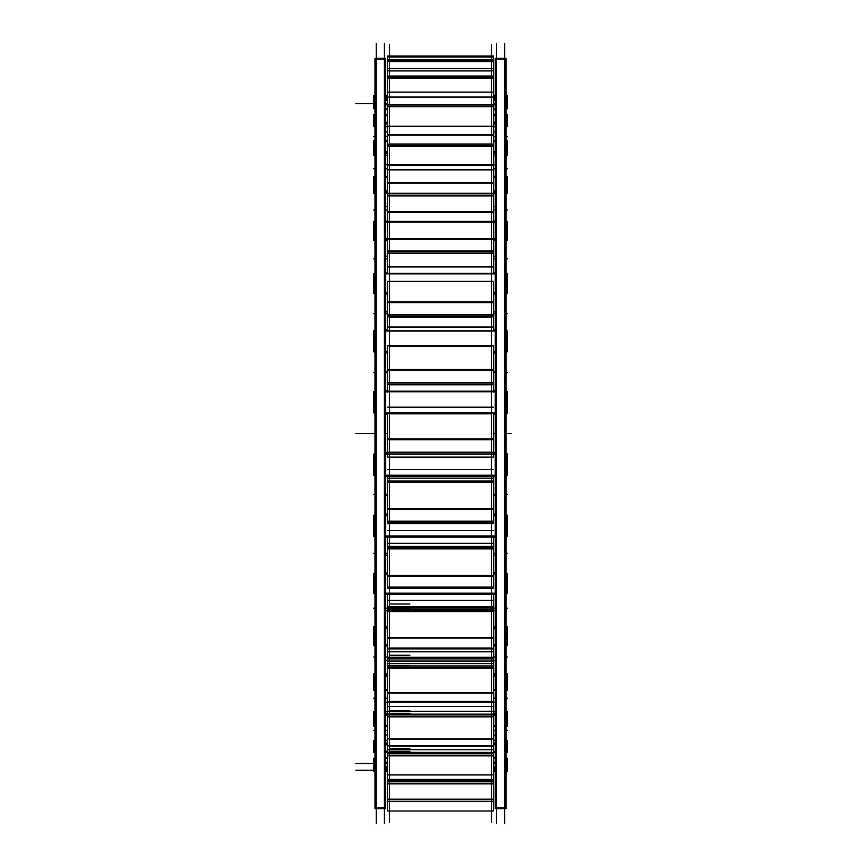 <?xml version="1.0" encoding="UTF-8"?>
<svg xmlns="http://www.w3.org/2000/svg" width="867" height="867" viewBox="0 0 867 867"><rect width="100%" height="100%" fill="white"/><g stroke="black" fill="none" stroke-linecap="round" stroke-linejoin="round"><path stroke-width="1.3" d="M384.417 58.36L376.256 58.36L384.417 58.36M384.417 808.64L376.256 808.64L384.417 808.64M385.696 104.56L495.263 104.56L493.496 104.56L493.496 97.006L387.473 97.006L387.473 104.571L385.696 104.56M385.696 100.615L387.473 100.615L385.696 100.615M493.496 100.615L495.263 100.615L493.496 100.615M504.702 58.36L496.553 58.36L504.702 58.36M504.702 808.64L496.553 808.64L504.702 808.64M385.696 96.855L387.473 96.855L385.696 96.855M493.496 96.855L495.263 96.855L493.496 96.855M385.696 770.145L387.473 770.145L385.696 770.145M493.496 770.145L495.263 770.145L493.496 770.145M385.696 766.385L387.473 766.385L385.696 766.385M493.496 766.385L495.263 766.385L493.496 766.385M385.696 762.44L387.473 762.44L385.696 762.44M493.496 762.44L495.263 762.44L493.496 762.44M385.696 751.288L387.473 751.288L385.696 751.288M493.496 751.288L495.263 751.288L493.496 751.288M385.696 743.539L387.473 743.539L385.696 743.539M493.496 743.539L495.263 743.539L493.496 743.539M385.696 725.365L387.473 725.365L385.696 725.365M493.496 725.365L495.263 725.365L493.496 725.365M385.696 714.072L387.473 714.072L385.696 714.072M493.496 714.072L495.263 714.072L493.496 714.072M385.696 689.514L387.473 689.514L385.696 689.514M493.496 689.514L495.263 689.514L493.496 689.514M385.696 675.057L387.473 675.057L385.696 675.057M493.496 675.057L495.263 675.057L493.496 675.057M385.696 644.94L387.473 644.94L385.696 644.94M493.496 644.94L495.263 644.94L493.496 644.94M385.696 627.806L387.473 627.806L385.696 627.806M493.496 627.806L495.263 627.806L493.496 627.806M385.696 593.158L495.263 593.158L385.696 593.158M385.696 573.943L387.473 573.943L385.696 573.943M493.496 573.943L495.263 573.943L493.496 573.943M385.696 535.947L495.263 535.947M385.696 515.301L387.473 515.301L385.696 515.301M493.496 515.301L495.263 515.301L493.496 515.301M385.696 453.875L387.473 453.875L385.696 453.875M493.496 453.875L495.263 453.875L493.496 453.875M385.696 413.125L495.263 413.125M385.696 351.699L387.473 351.699M493.496 351.699L495.263 351.699M385.696 331.053L495.263 331.053L385.696 331.053M385.696 293.057L387.473 293.057L385.696 293.057M493.496 293.057L495.263 293.057L493.496 293.057M385.696 273.842L495.263 273.842L385.696 273.842M385.696 239.194L387.473 239.194L385.696 239.194M493.496 239.194L495.263 239.194L493.496 239.194M385.696 222.06L387.473 222.06L385.696 222.06M493.496 222.06L495.263 222.06L493.496 222.06M385.696 191.943L387.473 191.943L385.696 191.943M493.496 191.943L495.263 191.943L493.496 191.943M385.696 177.486L387.473 177.486L385.696 177.486M493.496 177.486L495.263 177.486L493.496 177.486M385.696 152.928L387.473 152.928L385.696 152.928M493.496 152.928L495.263 152.928L493.496 152.928M385.696 141.635L387.473 141.635L385.696 141.635M493.496 141.635L495.263 141.635L493.496 141.635M385.696 123.461L387.473 123.461L385.696 123.461M493.496 123.461L495.263 123.461L493.496 123.461M385.696 115.712L387.473 115.712L385.696 115.712M493.496 115.712L495.263 115.712L493.496 115.712M385.696 807.903L374.978 807.903L374.978 808.64L374.978 58.36L374.978 59.097L385.696 59.097L385.696 808.64L374.978 808.64L385.696 808.64L385.696 807.903M384.417 823.65L384.417 43.35M376.256 823.65L376.256 43.35M505.992 108.754L507.271 108.754L507.271 103.281L505.992 103.281M495.263 103.281L493.496 103.281M387.473 103.281L385.696 103.281M374.978 103.281L373.688 103.281L373.688 108.754L374.978 108.754M495.263 104.842L493.496 104.842M387.473 104.842L385.696 104.842M496.553 823.65L496.553 43.35M505.992 807.903L495.263 807.903L495.263 808.64L495.263 58.36L495.263 59.097L505.992 59.097L505.992 808.64L495.263 808.64L505.992 808.64L505.992 807.903M504.702 823.65L504.702 43.35M507.271 103.281L507.271 95.587L505.992 95.587M495.263 95.587L493.496 95.587M387.473 95.587L385.696 95.587M374.978 95.587L373.688 95.587L373.688 99.391L374.978 99.391M495.263 96.898L493.496 96.898M387.473 96.898L385.696 96.898M505.992 398.614L507.271 398.614L507.271 391.808M374.978 391.765L373.688 391.808M495.263 770.102L493.496 770.102M387.473 770.102L385.696 770.102M505.992 767.609L507.271 767.609L507.271 771.413L505.992 771.413M495.263 771.413L493.496 771.413M387.473 771.413L385.696 771.413M374.978 771.413L373.688 771.413L373.688 763.719L374.978 763.719M495.263 767.609L493.496 767.609M387.473 767.609L385.696 767.609M374.978 767.609L373.688 767.609M507.271 767.609L507.271 763.719L505.992 763.719M495.263 762.158L493.496 762.158M387.473 762.158L385.696 762.158M505.992 758.246L507.271 758.246L507.271 763.719M495.263 763.719L493.496 763.719M387.473 763.719L385.696 763.719M374.978 758.246L373.688 758.246L373.688 763.719M495.263 758.246L493.496 758.246M387.473 758.246L385.696 758.246M505.992 740.288L507.271 740.288L507.271 752.426L505.992 752.426M495.263 752.426L493.496 752.426M387.473 752.426L385.696 752.426M374.978 752.426L373.688 752.426L373.688 744.764L374.978 744.764M495.263 743.03L493.496 743.03M387.473 743.03L385.696 743.03M507.271 744.764L505.992 744.764M495.263 744.764L493.496 744.764M387.473 744.764L385.696 744.764M374.978 740.288L373.688 740.288L373.688 744.764M495.263 740.288L493.496 740.288M387.473 740.288L385.696 740.288M505.992 711.764L507.271 711.764L507.271 726.383L505.992 726.383M495.263 726.383L493.496 726.383M387.473 726.383L385.696 726.383M374.978 726.383L373.688 726.383L373.688 717.898L374.978 717.898M507.271 717.898L505.992 717.898M495.263 713.357L493.496 713.357M387.473 713.357L385.696 713.357M507.271 715.221L505.992 715.221M495.263 715.221L493.496 715.221M387.473 715.221L385.696 715.221M374.978 715.221L373.688 715.221L373.688 717.898M374.978 711.764L373.688 711.764L373.688 715.221M505.992 673.475L507.271 673.475L507.271 690.37L505.992 690.37M495.263 690.37L493.496 690.37M387.473 690.37L385.696 690.37M374.978 690.37L373.688 690.37L373.688 681.625L374.978 681.625M507.271 681.625L505.992 681.625M495.263 674.158L493.496 674.158M387.473 674.158L385.696 674.158M507.271 676.076L505.992 676.076M495.263 676.076L493.496 676.076M387.473 676.076L385.696 676.076M374.978 676.076L373.688 676.076L373.688 681.625M374.978 673.475L373.688 673.475L373.688 676.076M505.992 636.909L507.271 636.909L507.271 645.601L505.992 645.601M495.263 645.601L493.496 645.601M387.473 645.601L385.696 645.601M374.978 645.601L373.688 645.601L373.688 636.909L374.978 636.909M495.263 626.765L493.496 626.765M387.473 626.765L385.696 626.765M495.263 645.937L493.496 645.937M387.473 645.937L385.696 645.937M505.992 626.852L507.271 626.852L507.271 630.071L505.992 630.071M374.978 630.071L373.688 630.071L373.688 628.683L374.978 628.683M507.271 628.683L505.992 628.683M495.263 628.683L493.496 628.683M387.473 628.683L385.696 628.683M374.978 626.852L373.688 626.852L373.688 628.683M507.271 627.914L507.271 638.816M373.688 627.914L373.688 638.816M505.992 585.258L507.271 585.258L507.271 593.613L505.992 593.613M495.263 593.613L385.696 593.613M374.978 593.613L373.688 593.613L373.688 585.258L374.978 585.258M495.263 572.784L493.496 572.784M387.473 572.784L385.696 572.784M495.263 594.285L385.696 594.285M505.992 573.466L507.271 573.466L507.271 577.585L505.992 577.585M374.978 577.585L373.688 577.585L373.688 574.637L374.978 574.637M507.271 574.637L505.992 574.637M495.263 574.637L493.496 574.637M387.473 574.637L385.696 574.637M374.978 573.466L373.688 573.466L373.688 574.637M507.271 575.211L507.271 587.447M373.688 575.211L373.688 587.447M505.992 528.437L507.271 528.437L507.271 536.174L505.992 536.174M495.263 536.174L385.696 536.174M374.978 536.174L373.688 536.174L373.688 528.437L374.978 528.437M495.263 514.055L493.496 514.055M387.473 514.055L385.696 514.055M495.263 537.172L385.696 537.172M505.992 515.139L507.271 515.139L507.271 520.2L505.992 520.2M374.978 520.2L373.688 520.2L373.688 515.778L374.978 515.778M507.271 515.778L505.992 515.778M495.263 515.778L493.496 515.778M387.473 515.778L385.696 515.778M374.978 515.139L373.688 515.139L373.688 515.778M507.271 517.686L507.271 530.832M373.688 517.686L373.688 530.832M505.992 468.386L507.271 468.386L507.271 475.279L505.992 475.235M495.263 475.235L385.696 475.235M374.978 475.235L373.688 475.235L373.688 468.386L374.978 468.386M495.263 452.596L493.496 452.596M387.473 452.596L385.696 452.596M495.263 476.525L385.696 476.525M505.992 453.864L507.271 453.864L507.271 459.857L505.992 459.857M374.978 459.857L373.688 459.857L373.688 454.124L374.978 454.124M507.271 454.124L505.992 454.124M495.263 454.124L493.496 454.124M387.473 454.124L385.696 454.124M374.978 453.864L373.688 454.124M507.271 457.299L507.271 470.9M373.688 457.299L373.688 470.9M505.992 413.136L507.271 413.136L505.992 412.876M495.263 412.876L385.696 412.876M374.978 412.876L373.688 412.876L374.978 413.136M507.271 412.876L507.271 407.143L505.992 407.143M374.978 407.143L373.688 407.143L373.688 412.876M495.263 390.475L493.496 390.475M387.473 390.475L385.696 390.475M495.263 414.404L493.496 414.404M387.473 414.404L385.696 414.404M374.978 398.614L373.688 398.614L373.688 391.765M507.271 391.765L505.992 391.765M495.263 391.765L385.696 391.765M507.271 396.1L507.271 409.701M373.688 396.1L373.688 409.701M505.992 351.861L507.271 351.861L507.271 351.222L505.992 351.222M495.263 351.222L493.496 351.222M387.473 351.222L385.696 351.222M374.978 351.222L373.688 351.222L373.688 351.861L374.978 351.861M507.271 351.222L507.271 346.8L505.992 346.8M374.978 346.8L373.688 346.8L373.688 351.222M495.263 329.828L493.496 329.828M387.473 329.828L385.696 329.828M495.263 352.945L493.496 352.945M387.473 352.945L385.696 352.945M505.992 330.826L507.271 330.826L507.271 338.563L505.992 338.563M374.978 338.563L373.688 338.563L373.688 330.826L374.978 330.826M495.263 330.826L385.696 330.826M507.271 336.168L507.271 349.314M373.688 336.168L373.688 349.314M507.271 293.534L505.992 293.534L507.271 293.534L507.271 292.363L505.992 292.363M495.263 292.363L493.496 292.363M387.473 292.363L385.696 292.363M374.978 292.363L373.688 292.363L373.688 293.534L374.978 293.534L373.688 293.534M507.271 292.363L507.271 289.415L505.992 289.415M374.978 289.415L373.688 289.415L373.688 292.363M495.263 272.715L493.496 272.715M387.473 272.715L385.696 272.715M495.263 294.216L493.496 294.216M387.473 294.216L385.696 294.216M505.992 273.387L507.271 273.387L507.271 281.742L505.992 281.742M374.978 281.742L373.688 281.742L373.688 273.387L374.978 273.387M495.263 273.387L385.696 273.387M507.271 279.553L507.271 291.789M373.688 279.553L373.688 291.789M505.992 240.148L507.271 240.148L507.271 238.317L505.992 238.317M495.263 238.317L493.496 238.317M387.473 238.317L385.696 238.317M374.978 238.317L373.688 238.317L373.688 240.148L374.978 240.148M507.271 238.317L507.271 236.929L505.992 236.929M374.978 236.929L373.688 236.929L373.688 238.317M495.263 221.063L493.496 221.063M387.473 221.063L385.696 221.063M495.263 240.235L493.496 240.235M387.473 240.235L385.696 240.235M505.992 221.399L507.271 221.399L507.271 230.091L505.992 230.091M374.978 230.091L373.688 230.091L373.688 221.399L374.978 221.399M495.263 221.399L385.696 221.399M507.271 228.184L507.271 239.086M373.688 228.184L373.688 239.086M505.992 185.375L507.271 185.375L507.271 190.924L505.992 190.924M495.263 190.924L493.496 190.924M387.473 190.924L385.696 190.924M374.978 190.924L373.688 190.924L373.688 193.525L374.978 193.525L373.688 193.525M507.271 190.924L507.271 193.525L505.992 193.525L507.271 193.525M495.263 192.842L493.496 192.842M387.473 192.842L385.696 192.842M374.978 185.375L373.688 185.375L373.688 176.63L374.978 176.63M507.271 185.375L507.271 176.63L505.992 176.63M495.263 176.63L493.496 176.63M387.473 176.63L385.696 176.63M373.688 185.375L373.688 190.924M505.992 149.102L507.271 149.102L507.271 151.779L505.992 151.779M495.263 151.779L493.496 151.779M387.473 151.779L385.696 151.779M374.978 151.779L373.688 151.779L373.688 155.236L374.978 155.236L373.688 155.236M507.271 151.779L507.271 155.236L505.992 155.236L507.271 155.236M495.263 153.643L493.496 153.643M387.473 153.643L385.696 153.643M374.978 149.102L373.688 149.102L373.688 140.617L374.978 140.617M507.271 149.102L507.271 140.617L505.992 140.617M495.263 140.617L493.496 140.617M387.473 140.617L385.696 140.617M373.688 149.102L373.688 151.779M505.992 126.712L507.271 126.712L507.271 122.236L505.992 122.236M495.263 122.236L493.496 122.236M387.473 122.236L385.696 122.236M374.978 122.236L373.688 122.236L373.688 126.712L374.978 126.712M495.263 123.97L493.496 123.97M387.473 123.97L385.696 123.97M507.271 122.236L507.271 114.574L505.992 114.574M495.263 114.574L493.496 114.574M387.473 114.574L385.696 114.574M374.978 114.574L373.688 114.574L373.688 122.236M495.263 126.712L493.496 126.712M387.473 126.712L385.696 126.712M507.271 99.391L505.992 99.391M495.263 99.391L493.496 99.391M387.473 99.391L385.696 99.391M373.688 103.281L373.688 99.391M495.263 108.754L493.496 108.754M387.473 108.754L385.696 108.754M491.459 44.716L491.459 56.377L389.511 56.377L491.459 56.366L389.511 56.366L389.511 44.716M387.473 57.179L387.473 55.997L493.496 55.997L493.496 57.179M493.496 55.997L387.473 55.997M389.511 822.284L389.511 801.314M387.473 811.003L387.473 801.314L493.496 801.314L493.496 811.003L387.473 811.003M491.459 822.284L491.459 801.314M389.511 812.141L389.511 779.52L491.459 779.52L491.459 812.141M387.473 801.314L387.473 799.157L493.496 799.157L493.496 801.314M387.473 799.276L387.473 783.237L493.496 783.237L493.496 779.476L387.473 779.476L387.473 780.408L493.496 780.408M493.496 799.276L493.496 783.237M387.473 783.876L493.496 783.876M387.473 783.237L387.473 780.408M387.473 779.693L493.496 779.693M389.511 789.089L389.511 746.021L491.459 746.021L491.459 789.089M387.473 779.476L387.473 774.849L493.496 774.849L493.496 779.476M387.473 775.12L387.473 755.168L493.496 755.168L493.496 745.858L387.473 745.858L493.496 746.021M493.496 775.12L493.496 755.168M387.473 755.861L493.496 755.861M387.473 755.168L387.473 746.021M387.473 752.242L493.496 752.751L387.473 752.242M389.511 753.932L389.511 701.977M387.473 745.858L387.473 738.922L493.496 738.922L493.496 745.858M387.473 739.334L387.473 716.131L493.496 716.131L493.496 702.498L387.473 702.498L387.473 714.148L493.496 714.148M493.496 739.334L493.496 716.131M387.473 716.857L493.496 716.857M387.473 716.131L387.473 714.148M387.473 701.761L387.473 702.498M387.473 701.977L493.496 702.498M491.459 753.932L491.459 701.977M389.511 707.862L389.511 648.884M387.473 648.776L387.473 657.977M387.473 648.884L493.496 648.884L493.496 657.977M387.473 701.967L493.496 701.598L387.473 701.967M387.473 701.598L387.473 692.592L493.496 692.592L493.496 701.598M493.496 667.482L387.473 667.482L387.473 693.134L493.496 693.134L493.496 658.898L387.473 658.898L387.473 665.91L493.496 665.91M387.473 668.208L493.496 668.208M387.473 667.482L387.473 665.91M387.473 658.898L387.473 657.327L493.496 657.327L493.496 658.898M491.459 707.862L491.459 648.884M389.511 652.461L389.511 588.465L491.459 588.465L491.459 652.461M387.473 594.285L387.473 607.171M493.496 594.285L493.496 607.171M493.496 647.866L493.496 648.841L387.473 648.841L387.473 647.866M387.473 637.451L493.496 637.451L493.496 648.213L387.473 648.213L387.473 637.451M493.496 610.856L387.473 610.856L387.473 638.079L493.496 638.079L493.496 606.618L387.473 606.618L387.473 607.366L493.496 607.366M387.473 611.571L493.496 611.571M387.473 610.856L387.473 607.366M389.511 590.806L389.511 522.866L491.459 522.844L491.459 590.806M387.473 537.172L387.473 547.38L493.496 547.38L493.496 537.172M387.473 588.465L493.496 588.455L493.496 587.122L387.473 587.122L387.473 588.455L493.496 588.465M387.473 575.352L493.496 575.352L493.496 587.512L387.473 587.512L387.473 575.352M493.496 548.204L387.473 548.204L387.473 576.078L493.496 576.078L493.496 547.38M387.473 548.865L493.496 548.865M387.473 548.204L387.473 547.38M389.511 538.19L389.511 454.059M387.473 478.205L387.473 481.12L493.496 481.12L493.496 478.205L387.473 478.205L387.473 476.525M493.496 476.525L493.496 478.205M493.496 522.758L493.496 523.646L387.473 523.646L387.473 522.758L493.496 522.758L493.496 521.143L387.473 521.143L387.473 522.758M387.473 508.42L493.496 508.42L493.496 521.566L387.473 521.566L387.473 508.42M493.496 481.629L387.473 481.629L387.473 509.211L493.496 509.211L493.496 481.12M387.473 482.236L493.496 482.236M491.459 538.19L491.459 454.059M491.459 475.279L491.459 481.12L389.511 481.12L389.511 475.279M389.511 475.235L389.511 386.53M493.496 454.005L493.496 457.137L387.473 457.137L387.473 454.005L493.496 454.005L493.496 452.184L387.473 452.184L387.473 454.005M387.473 438.951L493.496 438.951L493.496 452.628L387.473 452.628L387.473 438.951M387.473 413.429L387.473 439.764L493.496 439.764L493.496 413.169L387.473 413.169L493.496 413.429M491.459 475.235L491.459 386.53M491.459 413.136L389.511 413.136M389.511 412.876L389.511 320.595M387.473 392.177L387.473 391.169L493.496 391.169L493.496 392.177M387.473 391.201L387.473 384.569L493.496 384.569L493.496 382.596L387.473 382.596L387.473 384.569M493.496 391.201L493.496 384.569M387.473 369.288L493.496 369.288L493.496 383.03L387.473 383.03L387.473 369.288M387.473 345.9L387.473 370.101L493.496 370.101L493.496 345.825L387.473 345.825L493.496 345.9M491.459 412.876L491.459 320.595M491.459 258.507L491.459 345.825L389.511 345.825L389.511 258.507M387.473 330.826L387.473 327.032L493.496 327.032L493.496 330.826M387.473 327.26L387.473 316.791L493.496 316.791L493.496 314.732L387.473 314.732L387.473 316.791M493.496 327.26L493.496 316.791M387.473 301.803L493.496 301.803L493.496 315.154L387.473 315.154L387.473 301.803M387.473 302.605L493.496 302.605L493.496 281.363L387.473 281.363L387.473 302.605M389.511 281.363L389.511 202.379M387.473 273.387L387.473 266.527L493.496 266.527L493.496 273.387M387.473 252.991L387.473 266.949L493.496 266.949L493.496 250.91L387.473 250.91L387.473 252.991L493.496 252.991M387.473 253.478L493.496 253.478M387.473 238.815L493.496 238.815L493.496 251.311L387.473 251.311L387.473 238.815M387.473 239.563L493.496 239.563L493.496 222.006L387.473 222.006L387.473 239.563M491.459 281.363L491.459 202.379M389.511 222.006L389.511 154.12M387.473 221.399L387.473 211.7L493.496 211.7L493.496 221.399M387.473 195.335L387.473 212.296L493.496 212.296L493.496 193.319L387.473 193.319L387.473 195.335L493.496 195.335M387.473 195.888L493.496 195.888M387.473 182.449L493.496 182.449L493.496 193.666L387.473 193.666L387.473 182.449M387.473 183.121L493.496 183.121L493.496 169.845L387.473 169.845L387.473 183.121M491.459 222.006L491.459 154.12M389.511 169.845L389.511 115.376M387.473 169.845L387.473 164.437L493.496 164.437L493.496 169.845M493.496 145.786L387.473 145.786L387.473 165.185L493.496 165.185L493.496 143.9M387.473 146.382L493.496 146.382M387.473 145.786L387.473 143.9M387.473 134.645L493.496 134.645L493.496 144.193L387.473 144.193L387.473 134.645M493.496 106.045L387.473 106.045L387.473 135.209L493.496 135.209L493.496 104.343M491.459 169.845L491.459 115.376M491.459 87.469L491.459 126.268L389.511 126.268L389.511 87.469M387.473 106.652L493.496 106.652M387.473 106.045L387.473 104.343M387.473 97.462L387.473 77.445L493.496 77.445L493.496 75.993M493.496 97.462L493.496 77.445M491.459 64.017L491.459 92.119L389.511 92.119L389.511 64.017M387.473 78.063L493.496 78.063M387.473 77.445L387.473 75.993M387.473 70.823L493.496 70.823L493.496 76.155L387.473 76.155L387.473 70.823M387.473 71.148L387.473 60.972L493.496 60.972L493.496 59.812M493.496 71.148L493.496 60.972M491.459 47.793L491.459 68.547L389.511 68.547L389.511 47.793M387.473 61.568L493.496 61.568M387.473 60.972L387.473 59.812M387.473 57.005L493.496 57.005L493.496 59.899L387.473 59.899L387.473 57.005M511.129 433.5L505.992 433.5L511.129 433.5M495.263 433.5L493.496 433.5L495.263 433.5M385.696 58.36L374.978 58.36L385.696 58.36M373.688 101.428L374.978 101.428M374.978 433.5L355.871 433.5L374.978 433.5M495.263 371.607L493.496 371.607L495.263 371.607M387.473 371.607L385.696 371.607L387.473 371.607M373.688 103.498L355.871 103.498L373.688 103.498M507.271 104.441L505.992 104.441M495.263 104.441L493.496 104.441M387.473 104.441L385.696 104.441M374.978 104.441L373.688 104.441M495.263 495.393L493.496 495.393L495.263 495.393M387.473 495.393L385.696 495.393L387.473 495.393M505.992 58.36L495.263 58.36L505.992 58.36M373.688 96.736L374.978 96.736M507.271 433.5L505.992 433.5L507.271 433.5M387.473 433.5L385.696 433.5L387.473 433.5M507.271 96.736L505.992 96.736M495.263 96.736L493.496 96.736M387.473 96.736L385.696 96.736M373.688 117.435L374.978 117.435M495.263 311.827L493.496 311.827L495.263 311.827M387.473 311.827L385.696 311.827L387.473 311.827M373.688 121.51L374.978 121.51M507.271 313.67L505.992 313.67L507.271 313.67M495.263 313.67L493.496 313.67L495.263 313.67M387.473 313.67L385.696 313.67L387.473 313.67M374.978 313.67L373.688 313.67L374.978 313.67M373.688 144.204L374.978 144.204M495.263 256.188L493.496 256.188L495.263 256.188M387.473 256.188L385.696 256.188L387.473 256.188M373.688 150.143L374.978 150.143M507.271 258.875L505.992 258.875L507.271 258.875M495.263 258.875L493.496 258.875L495.263 258.875M387.473 258.875L385.696 258.875L387.473 258.875M374.978 258.875L373.688 258.875L374.978 258.875M373.688 180.835L374.978 180.835M495.263 206.584L493.496 206.584L495.263 206.584M387.473 206.584L385.696 206.584L387.473 206.584M373.688 188.421L374.978 188.421M507.271 210.02L505.992 210.02L507.271 210.02M495.263 210.02L493.496 210.02L495.263 210.02M387.473 210.02L385.696 210.02L387.473 210.02M374.978 210.02L373.688 210.02L374.978 210.02M373.688 226.059L374.978 226.059M495.263 164.719L493.496 164.719L495.263 164.719M387.473 164.719L385.696 164.719L387.473 164.719M373.688 235.055L374.978 235.055M507.271 168.783L505.992 168.783L507.271 168.783M495.263 168.783L493.496 168.783L495.263 168.783M387.473 168.783L385.696 168.783L387.473 168.783M374.978 168.783L373.688 168.783L374.978 168.783M373.688 278.34L374.978 278.34M495.263 132.001L493.496 132.001L495.263 132.001M387.473 132.001L385.696 132.001L387.473 132.001M373.688 288.44L374.978 288.44M507.271 136.563L505.992 136.563L507.271 136.563M495.263 136.563L493.496 136.563L495.263 136.563M387.473 136.563L385.696 136.563L387.473 136.563M374.978 136.563L373.688 136.563L374.978 136.563M373.688 335.919L374.978 335.919M495.263 109.545L493.496 109.545L495.263 109.545M387.473 109.545L385.696 109.545L387.473 109.545M373.688 346.757L374.978 346.757M507.271 114.444L505.992 114.444L507.271 114.444M495.263 114.444L493.496 114.444L495.263 114.444M387.473 114.444L385.696 114.444L387.473 114.444M374.978 114.444L373.688 114.444L374.978 114.444M373.688 396.815L374.978 396.815M495.263 98.123L493.496 98.123M387.473 98.123L385.696 98.123M373.688 408.043L374.978 408.043M373.688 458.957L374.978 458.957M373.688 470.185L374.978 470.185M373.688 520.243L374.978 520.243M373.688 531.081L374.978 531.081M373.688 578.56L374.978 578.56M373.688 588.66L374.978 588.66M373.688 631.945L374.978 631.945M373.688 640.941L374.978 640.941M373.688 678.579L374.978 678.579M373.688 686.165L374.978 686.165M373.688 716.857L374.978 716.857M373.688 722.796L374.978 722.796M373.688 745.49L374.978 745.49M373.688 749.565L374.978 749.565M373.688 763.502L355.871 763.502L373.688 763.502M373.688 765.572L374.978 765.572M507.271 372.55L505.992 372.55L507.271 372.55M495.263 372.55L493.496 372.55L495.263 372.55M387.473 372.55L385.696 372.55L387.473 372.55M374.978 372.55L373.688 372.55L374.978 372.55M373.688 770.264L355.871 770.264L373.688 770.264M507.271 766.504L505.992 766.504M495.263 766.504L493.496 766.504M387.473 766.504L385.696 766.504M374.978 766.504L373.688 766.504M507.271 764.434L505.992 764.434M374.978 764.434L373.688 764.434M507.271 494.45L505.992 494.45L507.271 494.45M495.263 494.45L493.496 494.45L495.263 494.45M387.473 494.45L385.696 494.45L387.473 494.45M374.978 494.45L373.688 494.45L374.978 494.45M507.271 751.407L505.992 751.407M495.263 751.407L493.496 751.407M387.473 751.407L385.696 751.407M374.978 751.407L373.688 751.407M495.263 555.173L493.496 555.173L495.263 555.173M387.473 555.173L385.696 555.173L387.473 555.173M507.271 747.332L505.992 747.332M374.978 747.332L373.688 747.332M507.271 553.33L505.992 553.33L507.271 553.33M495.263 553.33L493.496 553.33L495.263 553.33M387.473 553.33L385.696 553.33L387.473 553.33M374.978 553.33L373.688 553.33L374.978 553.33M507.271 725.473L505.992 725.473M495.263 725.473L493.496 725.473M387.473 725.473L385.696 725.473M374.978 725.473L373.688 725.473M495.263 610.812L493.496 610.812L495.263 610.812M387.473 610.812L385.696 610.812L387.473 610.812M507.271 719.545L505.992 719.545M374.978 719.545L373.688 719.545M507.271 608.125L505.992 608.125L507.271 608.125M495.263 608.125L493.496 608.125L495.263 608.125M387.473 608.125L385.696 608.125L387.473 608.125M374.978 608.125L373.688 608.125L374.978 608.125M507.271 689.601L505.992 689.601M495.263 689.601L493.496 689.601M387.473 689.601L385.696 689.601M374.978 689.601L373.688 689.601M495.263 660.416L493.496 660.416L495.263 660.416M387.473 660.416L385.696 660.416L387.473 660.416M507.271 682.015L505.992 682.015M374.978 682.015L373.688 682.015M507.271 656.98L505.992 656.98L507.271 656.98M495.263 656.98L493.496 656.98L495.263 656.98M387.473 656.98L385.696 656.98L387.473 656.98M374.978 656.98L373.688 656.98L374.978 656.98M507.271 645.015L505.992 645.015M495.263 645.015L493.496 645.015M387.473 645.015L385.696 645.015M374.978 645.015L373.688 645.015M495.263 702.281L493.496 702.281L495.263 702.281M387.473 702.281L385.696 702.281L387.473 702.281M507.271 636.02L505.992 636.02M374.978 636.02L373.688 636.02M507.271 698.217L505.992 698.217L507.271 698.217M495.263 698.217L493.496 698.217L495.263 698.217M387.473 698.217L385.696 698.217L387.473 698.217M374.978 698.217L373.688 698.217L374.978 698.217M507.271 593.223L505.992 593.223M495.263 593.223L385.696 593.223M374.978 593.223L373.688 593.223M495.263 734.999L493.496 734.999L495.263 734.999M387.473 734.999L385.696 734.999L387.473 734.999M507.271 583.123L505.992 583.123M374.978 583.123L373.688 583.123M507.271 730.437L505.992 730.437L507.271 730.437M495.263 730.437L493.496 730.437L495.263 730.437M387.473 730.437L385.696 730.437L387.473 730.437M374.978 730.437L373.688 730.437L374.978 730.437M507.271 535.979L505.992 535.979M374.978 535.979L373.688 535.979M495.263 757.455L493.496 757.455L495.263 757.455M387.473 757.455L385.696 757.455L387.473 757.455M507.271 525.142L505.992 525.142M374.978 525.142L373.688 525.142M507.271 752.556L505.992 752.556L507.271 752.556M495.263 752.556L493.496 752.556L495.263 752.556M387.473 752.556L385.696 752.556L387.473 752.556M374.978 752.556L373.688 752.556L374.978 752.556M507.271 464.04L505.992 464.04M374.978 464.04L373.688 464.04M495.263 768.877L493.496 768.877M387.473 768.877L385.696 768.877M507.271 401.887L505.992 401.887M374.978 401.887L373.688 401.887M507.271 351.666L505.992 351.666M374.978 351.666L373.688 351.666M507.271 340.818L505.992 340.818M374.978 340.818L373.688 340.818M507.271 293.003L505.992 293.003M495.263 293.003L493.496 293.003M387.473 293.003L385.696 293.003M374.978 293.003L373.688 293.003M507.271 282.913L505.992 282.913M374.978 282.913L373.688 282.913M507.271 239.119L505.992 239.119M495.263 239.119L493.496 239.119M387.473 239.119L385.696 239.119M374.978 239.119L373.688 239.119M507.271 230.123L505.992 230.123M374.978 230.123L373.688 230.123M507.271 191.856L505.992 191.856M495.263 191.856L493.496 191.856M387.473 191.856L385.696 191.856M374.978 191.856L373.688 191.856M507.271 184.259L505.992 184.259M374.978 184.259L373.688 184.259M507.271 152.83L505.992 152.83M495.263 152.83L493.496 152.83M387.473 152.83L385.696 152.83M374.978 152.83L373.688 152.83M507.271 146.891L505.992 146.891M374.978 146.891L373.688 146.891M507.271 123.352L505.992 123.352M495.263 123.352L493.496 123.352M387.473 123.352L385.696 123.352M374.978 123.352L373.688 123.352M507.271 119.278L505.992 119.278M374.978 119.278L373.688 119.278M507.271 102.371L505.992 102.371M374.978 102.371L373.688 102.371M389.511 56.008L491.459 56.008L389.511 56.008M389.511 801.271L491.459 801.271L389.511 801.271M389.511 799.19L491.459 799.19L389.511 799.19M389.511 783.725L491.459 783.725L389.511 783.725M387.473 781.275L493.496 781.275M389.511 779.39L491.459 779.39L389.511 779.39M389.511 774.935L491.459 774.935L389.511 774.935M389.511 755.699L491.459 755.699L389.511 755.699M389.511 752.393L491.459 752.393L389.511 752.393M389.511 748.449L409.896 748.449M387.473 753.315L493.496 753.315M389.511 751.331L409.896 751.331M387.473 749.652L493.496 749.652M389.511 745.718L491.459 745.718L389.511 745.718M389.511 739.052L491.459 739.052L389.511 739.052M389.511 716.684L491.459 716.684L389.511 716.684M389.511 702.465L491.459 702.465L389.511 702.465M389.511 710.745L409.896 710.745M387.473 714.462L493.496 714.462M389.511 713.27L409.896 713.27M387.473 711.341L493.496 711.341M387.473 706.486L493.496 706.486M389.511 701.425L491.459 701.425L389.511 701.425M389.511 692.766L491.459 692.766L389.511 692.766M389.511 668.034L491.459 668.034L389.511 668.034M389.511 658.898L491.459 658.898L389.511 658.898M389.511 657.468L491.459 657.468L389.511 657.468M389.511 663.613L409.896 663.613M387.473 666.051L493.496 666.051M389.511 665.683L409.896 665.683M387.473 663.58L493.496 663.58M387.473 661.055L493.496 661.055M389.511 655.235L409.896 655.235M387.473 651.789L493.496 651.789M389.511 648.007L491.459 648.007L389.511 648.007M389.511 637.657L491.459 637.657L389.511 637.657M389.511 611.398L491.459 611.398L389.511 611.398M389.511 606.737L491.459 606.737L389.511 606.737M389.511 608.634L409.896 608.634M387.473 609.718L493.496 609.718M387.473 607.973L493.496 607.973M387.473 607.886L493.496 607.886M389.511 604.006L409.896 604.006M387.473 600.387L493.496 600.387M389.511 587.273L491.459 587.273L389.511 587.273M389.511 575.58L491.459 575.58L389.511 575.58M389.511 548.703L491.459 548.703L389.511 548.703M387.473 530.626L493.496 530.626M387.473 546.427L493.496 546.427M389.511 546.979L409.896 546.979M387.473 543.306L493.496 543.306M389.511 478.15L491.459 478.15L389.511 478.15M389.511 521.316L491.459 521.316L389.511 521.316M389.511 508.68L491.459 508.68L389.511 508.68M389.511 482.085L491.459 482.085L389.511 482.085M387.473 469.524L493.496 469.524M387.473 481.033L493.496 481.033M389.511 454.178L491.459 454.178L389.511 454.178M389.511 452.357L491.459 452.357L389.511 452.357M389.511 439.211L491.459 439.211L389.511 439.211M389.511 413.819L491.459 413.819L389.511 413.819M387.473 407.197L493.496 407.197M389.511 391.19L491.459 391.19L389.511 391.19M389.511 384.807L491.459 384.807L389.511 384.807M389.511 382.77L491.459 382.77L389.511 382.77M389.511 369.548L491.459 369.548L389.511 369.548M389.511 346.215L491.459 346.215L389.511 346.215M387.473 345.77L493.496 345.77M389.511 327.173L491.459 327.173L389.511 327.173M389.511 317.094L491.459 317.094L389.511 317.094M389.511 314.905L491.459 314.905L389.511 314.905M389.511 302.063L491.459 302.063L389.511 302.063M389.511 281.58L491.459 281.58L389.511 281.58M389.511 266.776L491.459 266.776L389.511 266.776M389.511 253.337L491.459 253.337L389.511 253.337M389.511 251.072L491.459 251.072L389.511 251.072M389.511 239.054L491.459 239.054L389.511 239.054M389.511 222.125L491.459 222.125L389.511 222.125M389.511 212.057L491.459 212.057L389.511 212.057M389.511 195.725L491.459 195.725L389.511 195.725M389.511 193.46L491.459 193.46L389.511 193.46M389.511 182.666L491.459 182.666L389.511 182.666M389.511 169.867L491.459 169.867L389.511 169.867M389.511 164.882L491.459 164.882L389.511 164.882M389.511 146.209L491.459 146.209L389.511 146.209M389.511 144.009L491.459 144.009L389.511 144.009M389.511 134.819L491.459 134.819L389.511 134.819M389.511 106.478L491.459 106.478L389.511 106.478M389.511 104.43L491.459 104.43L389.511 104.43M389.511 97.147L491.459 97.147L389.511 97.147M389.511 77.878L491.459 77.878L389.511 77.878M389.511 76.047L491.459 76.047L389.511 76.047M389.511 70.931L491.459 70.931L389.511 70.931M389.511 61.394L491.459 61.394L389.511 61.394M389.511 59.845L491.459 59.845L389.511 59.845M389.511 57.059L491.459 57.059L389.511 57.059M389.511 588.465L491.459 588.465L389.511 588.465M389.511 522.844L491.459 522.844M495.263 108.603L493.496 108.603L495.263 108.603M387.473 108.603L385.696 108.603L387.473 108.603M385.696 758.397L387.473 758.397L385.696 758.397M493.496 758.397L495.263 758.397L493.496 758.397M385.696 740.396L387.473 740.396L385.696 740.396M493.496 740.396L495.263 740.396L493.496 740.396M385.696 711.764L387.473 711.764L385.696 711.764M493.496 711.764L495.263 711.764L493.496 711.764M385.696 673.475L387.473 673.475L385.696 673.475M493.496 673.475L495.263 673.475L493.496 673.475M495.263 193.525L493.496 193.525M387.473 193.525L385.696 193.525M495.263 155.236L493.496 155.236L495.263 155.236M387.473 155.236L385.696 155.236L387.473 155.236M495.263 126.604L493.496 126.604L495.263 126.604M387.473 126.604L385.696 126.604L387.473 126.604M389.511 55.997L491.459 55.997M389.511 811.003L491.459 811.003M389.511 780.408L491.459 780.408M389.511 752.751L491.459 752.751M389.511 714.148L491.459 714.148M389.511 701.967L491.459 701.967M389.511 665.91L491.459 665.91M389.511 648.841L491.459 648.841M389.511 609.685L491.459 609.685M389.511 607.366L491.459 607.366M389.511 547.38L491.459 547.38M389.511 523.646L491.459 523.646M389.511 457.137L491.459 457.137M507.271 108.603L505.992 108.603M374.978 108.603L373.688 108.603M507.271 475.279L505.992 475.279L507.271 475.279M374.978 475.279L373.688 475.279L374.978 475.279M507.271 758.397L505.992 758.397M374.978 758.397L373.688 758.397M507.271 740.396L505.992 740.396M374.978 740.396L373.688 740.396M495.263 475.279L385.696 475.279M507.271 391.721L505.992 391.721M495.263 391.721L385.696 391.721M374.978 391.721L373.688 391.721M507.271 126.604L505.992 126.604M374.978 126.604L373.688 126.604M387.473 609.685L493.496 609.685M387.473 126.268L493.496 126.268M387.473 92.119L493.496 92.119M387.473 68.547L493.496 68.547M387.473 56.377L493.496 56.377"/></g></svg>
